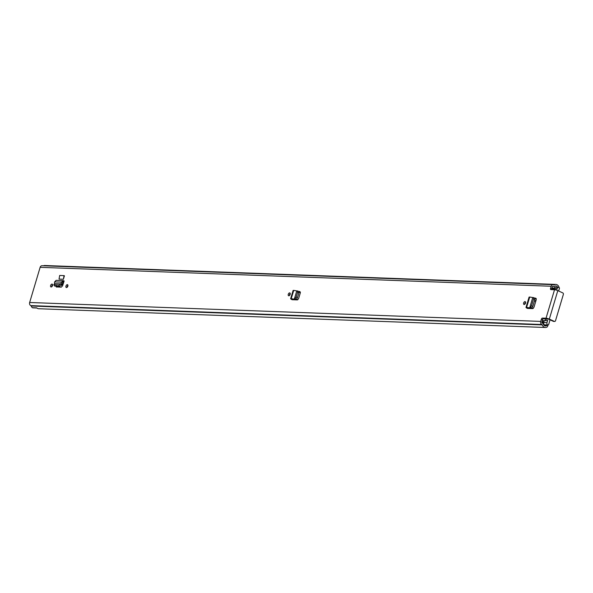 <?xml version="1.0" encoding="UTF-8"?>
<svg xmlns="http://www.w3.org/2000/svg" width="593" height="593" viewBox="0 0 593 593"><rect width="100%" height="100%" fill="white"/><g stroke="black" fill="none" stroke-linecap="round" stroke-linejoin="round"><path stroke-width="0.89" d="M289.332 295.596A1.542 0.897 114.6 0 1 289.414 294.817A1.542 0.897 114.6 0 1 290.251 293.587M288.272 294.291A1.542 0.897 114.6 0 1 289.858 292.927A1.542 0.897 114.6 0 1 290.162 294.365A1.542 0.897 114.6 0 1 288.576 295.729A1.542 0.897 114.6 0 1 288.272 294.291M527.34 308.36L528.407 308.456L526.465 307.915L526.569 307.404L526.465 307.915L527.459 308.419L532.655 308.612L533.989 307.248L536.265 299.606L535.768 298.175L534.856 298.138M67.847 286.137A1.542 0.897 114.6 0 1 66.26 287.501A1.542 0.897 114.6 0 1 65.964 286.071A1.542 0.897 114.6 0 1 67.55 284.699A1.542 0.897 114.6 0 1 67.847 286.137M52.518 285.567A1.542 0.897 114.6 0 1 50.931 286.938A1.542 0.897 114.6 0 1 50.627 285.5A1.542 0.897 114.6 0 1 52.214 284.129A1.542 0.897 114.6 0 1 52.518 285.567M63.703 282.372L64.133 280.912L63.206 280.637L62.902 282.135L63.703 282.372L62.524 285.893L61.242 287.168L56.261 286.938M56.483 286.99L55.972 285.656M559.088 287.612A0.889 0.704 92.1 0 0 559.058 287.427A4.507 3.565 -87.9 0 0 555.841 284.425A4.507 3.565 -87.9 0 0 554.225 284.848A0.593 0.467 92.1 0 1 553.869 284.87L553.677 284.781A2.431 1.92 -87.9 0 0 553.084 284.64A2.431 1.92 -87.9 0 0 551.193 286.249L550.526 288.48A1.186 0.689 114.6 0 0 550.764 289.584A1.186 0.689 114.6 0 0 550.919 289.621L554.522 289.755A2.431 0.46 16.6 0 1 557.805 290.629L562.809 292.92A1.186 0.934 92.1 0 1 563.35 294.439L555.53 320.672A1.186 0.934 92.1 0 1 554.611 321.458L553.662 321.421A1.186 0.934 -87.9 0 1 553.373 321.354L554.322 321.384A1.186 0.934 92.1 0 0 554.611 321.458M553.084 284.64L42.021 265.731A2.431 1.92 92.1 0 0 40.131 267.332L29.65 302.497A2.431 1.92 92.1 0 0 30.762 305.61L30.955 305.699A0.593 0.467 -87.9 0 1 31.221 306.003A4.507 3.565 92.1 0 0 32.296 307.693L36.729 307.856A4.507 3.565 -87.9 0 0 38.73 308.738L545.36 327.484A4.507 3.565 -87.9 0 1 542.276 324.912A0.593 0.467 92.1 0 0 542.017 324.608L541.824 324.519A2.431 1.92 -87.9 0 1 540.712 321.406L29.65 302.497M541.379 319.175A1.186 0.689 114.6 0 1 542.439 318.085L543.573 318.611A1.186 0.689 -65.4 0 0 542.513 319.701L541.379 319.175L540.712 321.406M554.322 321.384L549.318 319.101A2.431 0.46 -163.4 0 0 546.034 318.219L542.439 318.085M64.037 275.619L59.678 275.456L59.041 279.088L63.399 279.251L64.429 275.797L64.037 275.619L63.399 279.251M525.524 303.075A1.542 0.897 114.6 0 1 523.938 304.439A1.542 0.897 114.6 0 1 523.634 303.001A1.542 0.897 114.6 0 1 525.22 301.637A1.542 0.897 114.6 0 1 525.524 303.075M291.978 299.65L293.046 299.747L291.104 299.206L291.207 298.694L291.104 299.206L292.097 299.71L297.293 299.902L298.627 298.538L300.288 292.957L299.791 291.534L298.879 291.497M524.694 304.305A1.542 0.897 114.6 0 1 524.775 303.527A1.542 0.897 114.6 0 1 525.613 302.289M67.016 287.368A1.542 0.897 114.6 0 1 67.098 286.589A1.542 0.897 114.6 0 1 67.936 285.359M51.68 286.797A1.542 0.897 114.6 0 1 51.769 286.019A1.542 0.897 114.6 0 1 52.599 284.788M300.332 292.03L299.05 291.986M536.317 298.672L535.027 298.627M56.935 287.005L56.98 286.204M543.573 318.611L548.377 319.064L553.373 321.354M545.36 327.484A4.507 3.565 -87.9 0 0 547.309 326.847A0.889 0.704 92.1 0 0 547.524 325.542L547.45 325.416A0.474 0.378 92.1 0 0 546.924 325.327L546.916 325.335A2.965 2.342 -87.9 0 1 545.419 325.942A2.965 2.342 -87.9 0 1 543.388 324.252A2.135 1.69 92.1 0 0 542.454 323.155L542.261 323.066A0.889 0.704 -87.9 0 1 541.854 321.932L542.513 319.701M550.526 288.48L551.668 288.999L552.335 286.767A0.889 0.704 -87.9 0 1 553.239 286.234L553.432 286.323A2.135 1.69 92.1 0 0 553.951 286.441A2.135 1.69 92.1 0 0 554.722 286.241A2.965 2.342 -87.9 0 1 555.789 285.967A2.965 2.342 -87.9 0 1 557.709 287.412M551.668 288.999A1.186 0.689 -65.4 0 0 551.609 289.643M36.892 308.004L33.023 307.856A2.135 1.69 -87.9 0 1 32.422 307.693M49.301 265.686L44.868 265.523A4.507 3.565 92.1 0 0 44.779 265.516A4.507 3.565 92.1 0 0 43.467 265.783M56.743 287.123L56.231 285.782M62.295 284.232L61.116 283.854L61.405 282.142L54.638 281.89L56.127 280.333L63.206 280.637L61.405 282.142L62.902 282.135L61.887 285.003L59.552 286.3L54.778 286.123L53.778 284.759L58.84 285.07L61.079 283.854L61.887 285.003M54.46 283.61L54.638 281.89M61.116 283.854L54.497 283.61L54.067 284.892L54.778 286.123M526.569 307.404L530.891 308.019L526.569 307.404L529.579 297.493M529.779 307.5L531.513 305.869L533.618 298.805L533.381 297.567L532.736 297.567L529.786 307.478L530.891 308.019M531.017 308.012L531.788 307.849L532.825 306.388L534.93 299.317L534.79 298.101L533.381 297.567M532.744 297.545L529.668 297.011M291.207 298.694L295.529 299.309L291.207 298.694L293.594 290.852M294.417 298.798L296.152 297.16L297.642 292.156L297.404 290.926L296.759 290.926L294.424 298.768L295.529 299.309M295.655 299.302L296.426 299.139L297.464 297.679L298.954 292.675L298.813 291.459L297.404 290.926M296.767 290.904L293.691 290.37M545.034 324.927A0.593 0.467 -87.9 0 1 544.737 324.92L547.791 324.942A1.779 1.408 92.1 0 1 546.976 322.666L547.68 320.309A2.906 2.298 92.1 0 0 546.753 320.561A1.364 1.075 -87.9 0 1 545.315 318.856L545.375 318.678M554.077 289.74A1.364 1.075 -87.9 0 1 555.826 289.962M558.65 291.022L559.429 288.406A0.593 0.467 92.1 0 0 559.162 287.642L558.94 287.546A1.779 1.408 92.1 0 0 558.51 287.442A1.779 1.408 92.1 0 0 557.124 288.613L556.657 290.199M548.014 325.038A0.593 0.467 92.1 0 0 548.614 324.682L550.059 319.835M548.51 319.123A4.21 3.328 92.1 0 0 547.813 319.004A4.21 3.328 92.1 0 0 546.346 319.375L546.457 318.715M544.278 320.613L543.707 322.54A1.779 1.408 92.1 0 0 544.522 324.823L544.737 324.92M558.51 287.442L555.233 287.316A1.779 1.408 92.1 0 0 553.855 288.494L553.64 289.221M546.034 318.219L554.522 289.755M551.193 286.249L40.131 267.332M551.95 288.05L554.003 288.124L551.957 288.035M553.432 286.323L552.661 286.293M553.239 286.234L552.802 286.211M546.916 325.335L543.966 325.231L546.924 325.327M554.225 284.848L553.788 284.833M542.276 324.912L31.221 306.003M542.017 324.608L30.955 305.699M541.824 324.519L30.762 305.61M553.869 288.457L551.853 288.383L553.862 288.472M549.318 319.101L557.805 290.629M63.688 282.409L62.606 282.364M58.84 285.063L59.552 286.3M60.775 284.129L61.487 285.366M528.697 307.952L528.541 308.456M530.476 307.33L531.788 307.849M531.513 305.869L532.825 306.388M533.596 298.894L534.908 299.413M533.559 297.642L534.701 298.086M293.335 299.243L293.179 299.754M295.114 298.62L296.426 299.139M296.152 297.16L297.464 297.679M297.619 292.253L298.931 292.764M297.582 290.993L298.716 291.445M298.005 299.576L293.787 299.421M300.377 292.438L299.02 292.386M63.273 283.669L62.398 283.632M63.407 283.261L62.465 283.224M297.538 299.865L293.698 299.724M533.366 308.286L529.156 308.13M535.805 301.148L534.404 301.096M535.924 300.747L534.523 300.695M532.899 308.575L529.06 308.434M543.951 321.717L541.935 321.643M545.315 318.856L543.121 318.775M546.976 322.666L543.707 322.54M547.791 324.942L544.522 324.823M557.124 288.613L553.855 288.494M553.951 286.441L552.543 286.389M555.841 284.425L44.779 265.516M547.161 325.231L543.863 325.105M63.681 282.438L62.606 282.401M529.201 307.967L529.052 308.479M525.984 307.493L529.089 297.086M293.839 299.257L293.683 299.769M290.622 298.79L293.105 290.444M554.929 289.273L551.631 289.147M546.279 320.687L542.269 320.531M543.737 322.436L541.809 322.362M547.813 319.004L546.383 318.952M548.154 325.075L544.885 324.957"/></g></svg>
